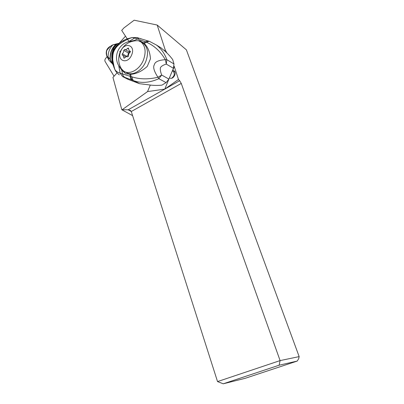 <?xml version="1.0" encoding="UTF-8"?>
<svg xmlns="http://www.w3.org/2000/svg" width="404" height="404" viewBox="0 0 404 404"><rect width="100%" height="100%" fill="white"/><g stroke="black" fill="none" stroke-linecap="round" stroke-linejoin="round"><path stroke-width="0.61" d="M122.417 109.555L147.561 91.582L164.792 89.117L178.482 79.467L179.669 80.709L181.265 83.421L131.29 111.514L130.452 110.474L128.189 109.787L121.826 109.752L132.598 115.62M166.918 52.985L165.145 49.712L164.645 50.904M165.145 49.712L157.186 25.043L134.158 20.2L123.831 28.002L121.71 30.406L128.932 41.43M121.826 109.752L112.943 77.417L117.054 72.907M150.298 85.067L147.561 91.582M179.669 80.709L164.792 89.112L169.392 77.886M169.513 77.942L170.18 78.169C173.427 79.527 177.033 72.765 174.089 70.816L172.766 70.251L174.301 66.615L174.043 66.135M173.377 71.473L174.942 71.993M178.482 79.467L174.301 66.615M181.265 83.421L280.093 360.59L299.157 356.611L186.39 49.849L157.186 25.043M299.157 356.611L298.677 358.732L297.233 361.065L245.142 378.326L223.25 383.8L217.534 381.583L280.093 360.59L279.154 365.206L223.25 383.8M297.233 361.065L279.154 365.206M131.29 111.514L217.534 381.583M129.931 52.222L130.371 51.702M125.891 72.19C131.512 76.664 141.935 71.261 145.788 61.534C148.662 53.586 147.894 47.581 143.486 43.516L141.895 42.556M125.811 49.606L125.624 49.884M120.377 52.308C119.594 51.626 119.619 51.293 120.453 51.313C124.376 43.94 130.396 40.415 138.501 40.733L141.092 42.077C145.506 46.147 146.273 52.177 143.385 60.166C139.516 69.942 129.073 75.386 123.447 70.907L121.377 68.781L120.038 66.165M120.73 51.333C124.452 41.455 136.017 45.016 131.659 54.924C127.74 64.948 116.392 60.989 120.73 51.333L120.453 51.313C117.847 57.408 118.155 63.231 121.377 68.781M129.977 51.076L129.164 50.803L128.376 48.051L127.593 48.334C126.634 49.551 125.684 49.899 124.735 49.379L123.791 50.374L123.548 52.262L122.362 53.833L122.144 55.065L123.139 55.398L123.937 58.171L124.71 57.898C125.664 56.686 126.619 56.343 127.573 56.873L128.462 56.393L128.528 55.878C128.376 54.505 128.856 53.343 129.977 52.389L130.3 51.959L129.977 51.076L130.295 51.258M126.725 56.616L128.118 54.833L128.356 52.964L129.3 51.98L130.138 52.232M106.888 56.242L106.555 55.338L106.898 56.292L108.105 57.156C108.09 52.106 109.676 48.036 112.873 44.935L111.065 46.011M110.186 46.389C106.848 48.344 105.631 51.303 106.545 55.262M109.065 60.368L108.105 57.156L109.969 58.949L111.529 62.928M119.493 43.152L116.716 43.854L116.221 44.273L119.725 42.991M111.56 62.953L110.297 59.398L113.357 65.544C110.671 56.05 112.413 48.859 118.594 43.97M113.529 66.059L113.675 66.503M112.751 63.918L112.994 64.175M124.649 77.613L128.018 79.341L122.563 76.543L120.16 73.2L122.589 76.553L133.689 80.679L139.552 83.704L147.798 84.714C152.697 85.507 157.414 85.643 161.943 85.128L166.089 82.638L168.892 79.068L173.447 68.301L173.983 63.948L172.705 59.615C169.963 55.858 166.615 52.409 162.676 49.268L160.969 47.818L157.191 45.632M118.725 65.67L120.16 73.2L118.725 65.67L121.735 70.119L124.927 73.013L126.159 73.76L130.699 74.296C136.315 73.952 141.839 71.311 147.273 66.372L150.455 58.802C150 52.202 147.935 47.076 144.248 43.415L143.592 42.905L145.42 41.814L146.657 42.319C154.272 45.652 160.499 51.439 165.337 59.686L166.852 59.686L166.297 64.105L165.337 59.686C158.585 60.151 154.924 61.817 154.358 64.691C152.813 67.039 154.01 71.23 157.954 77.26L158.848 78.679L161.681 75.043L157.954 77.26C148.521 79.477 139.951 79.366 132.239 76.937L120.124 73.19C117.615 72.447 115.852 71.2 114.842 69.448L113.827 66.993C110.459 56.176 112.463 48.147 119.837 42.91M138.547 38.011L137.032 37.693M139.552 83.704L128.018 79.341M166.089 82.638L158.848 78.679C149.642 82.81 141.254 83.477 133.689 80.679C132.739 80.043 132.254 78.795 132.239 76.937M130.699 74.296L131.068 76.568C131.133 78.432 131.689 79.679 132.734 80.31M120.124 73.19L122.563 76.543M115.251 70.321L114.569 68.938L113.13 63.145L114.842 69.448C115.68 71.548 117.185 73.346 119.357 74.851M114.483 68.751L112.665 59.57L113.13 63.145C112.443 59.045 112.59 55.363 113.564 52.091C115.362 46.223 119.781 41.834 126.816 38.93L132.164 37.532L134.704 37.991L136.269 37.516L137.648 37.633M118.71 65.645C113.312 56.59 118.316 44.299 128.603 41.673L134.704 37.991M133.825 40.562L128.639 41.663M126.159 73.76L125.129 73.119L122.367 69.973M138.249 40.658L139.92 40.784L143.592 42.905M148.783 41.142L147.718 40.849L145.42 41.814L134.729 38.001L136.315 37.527L138.582 38.016M173.983 63.948L166.852 59.686C164.615 53.469 161.115 48.566 156.348 44.975L160.969 47.818M130.027 51.293L129.396 52.045M144.248 43.415L148.606 41.127L139.107 38.234L134.305 40.476M139.107 38.234L140.986 38.703M146.657 42.319L148.94 41.243L149.975 41.587M121.735 70.119L122.513 73.861C122.624 75.169 123.382 76.326 124.77 77.331M171.72 78.199C174.452 75.977 174.972 73.71 173.276 71.392L172.831 71.134M116.125 44.026L113.044 44.768L115.695 44.41C111.812 48.137 109.913 52.995 109.999 58.984L109.969 58.949M119.342 43.268L116.246 43.935L115.695 44.41L116.362 43.91L119.382 43.238M111.701 63.085L110.231 59.307C110.045 53.096 112.004 48.096 116.105 44.304L116.347 43.92L112.671 44.945C109.913 46.122 105.999 51.05 106.722 51.131C106.388 51.631 106.449 53.353 106.898 56.292L108.908 60.181L111.337 62.741M111.63 63.019L110.065 59.075C109.954 53.025 111.868 48.127 115.812 44.379L115.928 44.349M111.863 63.236L110.297 59.398C110.075 53.121 112.054 48.076 116.221 44.273L116.463 43.9M116.645 43.854L119.463 43.178M111.903 59.545L112.196 59.398M114.049 76.199L105.096 61.494C104.641 60.499 104.838 59.449 105.681 58.348L107.035 56.833M119.251 43.127L125.477 36.158M114.549 48.399L112.605 50.581M131.285 111.499L128.189 109.787L164.792 89.112M174.25 70.947L173.432 70.473M127.593 48.334L128.512 48.859M124.594 58.035L123.765 57.58M126.937 56.388L122.362 53.833M128.356 52.964L123.791 50.374M129.3 51.98L124.977 49.52M111.964 59.984L112.262 60.085M123.301 41.163L124.447 40.895M113.655 66.443C110.943 57.419 112.07 50.359 117.029 45.268M137.668 37.638L132.164 37.532C127.235 39.132 122.75 41.567 118.705 44.834C116.377 46.829 114.66 49.248 113.564 52.091L112.918 54.525L112.665 59.57L112.918 54.525C113.872 48.803 117.079 44.314 122.528 41.067M168.892 79.068L161.681 75.043C160.464 71.841 160.055 69.347 160.454 67.564C161.423 66.11 163.373 64.953 166.297 64.105L173.447 68.301M128.603 41.673L134.729 38.001L136.305 37.521L139.143 38.229M156.348 44.975L149.349 41.299M131.962 80.012C130.896 79.386 130.32 78.144 130.229 76.29L129.886 74.265M141.092 42.077L143.486 43.516M130.376 51.495L129.457 50.97M125.801 56.878L123.139 55.398M116.63 43.864L117.377 43.9C115.463 45.566 114.049 47.344 113.155 49.217L111.898 53.596C111.514 57.025 111.812 60.509 112.782 64.039L111.878 63.246M172.362 70.862L173.276 71.392"/></g></svg>
